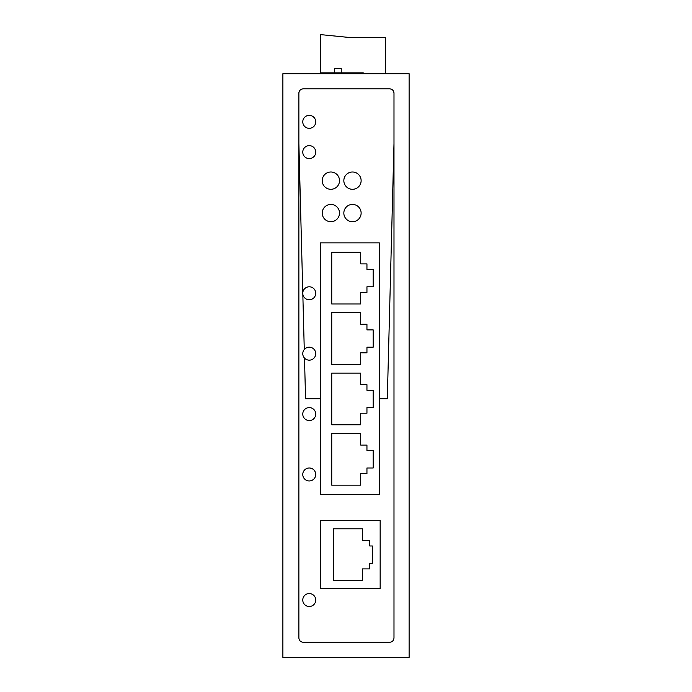 <?xml version="1.0" encoding="UTF-8"?>
<svg xmlns="http://www.w3.org/2000/svg" width="692" height="692" viewBox="0 0 692 692"><rect width="100%" height="100%" fill="white"/><g stroke="black" fill="none" stroke-linecap="round" stroke-linejoin="round"><path stroke-width="1.04" d="M409.119 73.724L282.881 73.724L282.881 657.4L409.119 657.4L409.119 73.724M298.875 637.946L298.875 93.186C299.134 90.557 300.57 89.112 303.2 88.861L389.665 88.861C392.295 89.112 393.731 90.557 393.99 93.186L393.99 637.946C393.731 640.567 392.295 642.012 389.665 642.271L303.2 642.271C300.57 642.012 299.134 640.567 298.875 637.946M302.785 292.785L298.875 143.469M379.294 398.722L387.304 398.722L393.99 143.469M304.497 358.084L305.561 398.722L320.491 398.722M304.272 349.521L302.819 294.109M393.99 93.186A4.325 4.325 0 0 0 389.665 88.861C392.295 89.121 393.731 90.557 393.99 93.186M303.2 88.861A4.325 4.325 0 0 0 298.875 93.186C299.134 90.557 300.57 89.121 303.2 88.861M363.291 73.724L363.291 72.859L320.491 72.859L320.491 34.6L350.757 37.627L385.34 37.627L385.34 73.724M320.491 73.724L320.491 72.859M334.322 72.859L334.322 68.543L341.243 68.543L341.243 72.859M309.246 128.331A6.487 6.487 0 0 0 315.734 121.844A6.487 6.487 0 0 0 309.246 115.365A6.487 6.487 0 0 0 302.767 121.844A6.487 6.487 0 0 0 309.246 128.331M309.246 145.631A6.487 6.487 0 0 0 302.767 152.11A6.487 6.487 0 0 0 309.246 158.598A6.487 6.487 0 0 0 315.734 152.11A6.487 6.487 0 0 0 309.246 145.631M330.871 189.297A8.65 8.65 0 0 0 339.512 180.647A8.65 8.65 0 0 0 330.871 171.997A8.65 8.65 0 0 0 322.221 180.647A8.65 8.65 0 0 0 330.871 189.297M352.488 189.297A8.65 8.65 0 0 0 361.129 180.647A8.65 8.65 0 0 0 352.488 171.997A8.65 8.65 0 0 0 343.837 180.647A8.65 8.65 0 0 0 352.488 189.297M352.488 221.717A8.65 8.65 0 0 0 361.129 213.075A8.65 8.65 0 0 0 352.488 204.425A8.65 8.65 0 0 0 343.837 213.075A8.65 8.65 0 0 0 352.488 221.717M330.871 204.425A8.65 8.65 0 0 0 322.221 213.075A8.65 8.65 0 0 0 330.871 221.717A8.65 8.65 0 0 0 339.512 213.075A8.65 8.65 0 0 0 330.871 204.425M309.246 286.791A6.487 6.487 0 0 0 302.767 293.278A6.487 6.487 0 0 0 309.246 299.757A6.487 6.487 0 0 0 315.734 293.278A6.487 6.487 0 0 0 309.246 286.791M309.246 347.185A6.487 6.487 0 0 0 302.767 353.673A6.487 6.487 0 0 0 309.246 360.16A6.487 6.487 0 0 0 315.734 353.673A6.487 6.487 0 0 0 309.246 347.185M309.246 420.563A6.487 6.487 0 0 0 315.734 414.075A6.487 6.487 0 0 0 309.246 407.588A6.487 6.487 0 0 0 302.767 414.075A6.487 6.487 0 0 0 309.246 420.563M309.246 480.957A6.487 6.487 0 0 0 315.734 474.47A6.487 6.487 0 0 0 309.246 467.991A6.487 6.487 0 0 0 302.767 474.47A6.487 6.487 0 0 0 309.246 480.957M309.246 593.546A6.487 6.487 0 0 0 302.767 600.025A6.487 6.487 0 0 0 309.246 606.512A6.487 6.487 0 0 0 315.734 600.025A6.487 6.487 0 0 0 309.246 593.546M320.491 242.866L320.491 494.581L379.294 494.581L379.294 242.866L320.491 242.866M331.736 303.978L331.736 252.312L360.696 252.312L360.696 263.877L366.95 263.877L366.95 269.499L373.196 269.499L373.196 286.791L366.95 286.791L366.95 292.413L360.696 292.413L360.696 303.978L331.736 303.978M331.736 364.373L331.736 312.706L360.696 312.706L360.696 324.271L366.95 324.271L366.95 329.894L373.196 329.894L373.196 347.185L366.95 347.185L366.95 352.808L360.696 352.808L360.696 364.373L331.736 364.373M331.736 424.776L331.736 373.109L360.696 373.109L360.696 384.674L366.95 384.674L366.95 390.297L373.196 390.297L373.196 407.588L366.95 407.588L366.95 413.21L360.696 413.21L360.696 424.776L331.736 424.776M331.736 485.17L331.736 433.503L360.696 433.503L360.696 445.077L366.95 445.077L366.95 450.691L373.196 450.691L373.196 467.991L366.95 467.991L366.95 473.605L360.696 473.605L360.696 485.17L331.736 485.17M333.466 580.467L333.466 528.8L362.426 528.8L362.426 540.365L369.779 540.365L369.779 545.979L372.374 545.979L372.374 563.279L369.779 563.279L369.779 568.902L362.426 568.902L362.426 580.467L333.466 580.467M320.491 588.676L380.159 588.676L380.159 520.583L320.491 520.583L320.491 588.676"/></g></svg>
